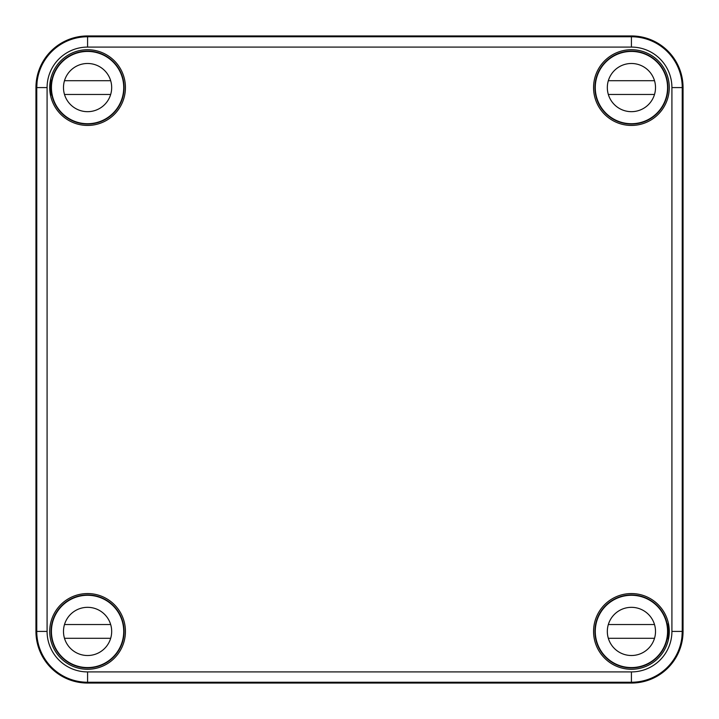 <?xml version="1.0" encoding="UTF-8"?>
<svg xmlns="http://www.w3.org/2000/svg" width="719" height="719" viewBox="0 0 719 719"><rect width="100%" height="100%" fill="white"/><g stroke="black" fill="none" stroke-linecap="round" stroke-linejoin="round"><path stroke-width="1.08" d="M50.69 93.003L50.95 95.151C49.89 95.636 49.89 79.521 50.95 80.007L50.348 87.583L50.69 93.003M631.417 35.95L631.417 36.759L87.583 36.759A50.815 50.815 0 0 0 36.759 87.583L36.759 87.583C37.307 77.814 37.262 77.814 36.606 87.583C37.262 77.814 37.307 77.814 36.741 87.583L36.669 95.151L36.606 87.583L35.95 87.583A51.633 51.633 0 0 1 87.583 35.95L87.583 47.086A40.489 40.489 0 0 0 47.086 87.583L47.086 631.417A40.489 40.489 0 0 0 87.583 671.914L87.583 683.05L631.417 683.05A51.633 51.633 0 0 0 683.05 631.417L683.05 87.583A51.633 51.633 0 0 0 631.417 35.95L87.583 35.95M671.914 87.583L682.241 87.583A50.815 50.815 0 0 0 631.417 36.759L631.417 47.086A40.489 40.489 0 0 1 671.914 87.583L671.914 631.417A40.489 40.489 0 0 1 631.417 671.914L631.417 682.241A50.815 50.815 0 0 0 682.241 631.417C681.693 641.186 681.738 641.186 682.394 631.417L683.05 631.417M683.05 87.583L682.241 87.583L682.241 631.417C681.693 641.186 681.738 641.186 682.394 631.417L682.331 623.849L682.259 631.417L671.914 631.417M49.719 631.417A37.864 37.864 0 0 1 103.913 597.264A37.864 37.864 0 0 1 111.355 660.887A37.864 37.864 0 0 1 49.719 631.417M49.719 87.583A37.864 37.864 0 0 1 111.355 58.113A37.864 37.864 0 0 1 103.913 121.736A37.864 37.864 0 0 1 49.719 87.583M593.561 631.417A37.864 37.864 0 0 1 630.204 593.579A37.864 37.864 0 0 1 669.2 628.999A37.864 37.864 0 0 1 632.63 669.263A37.864 37.864 0 0 1 593.561 631.417M593.561 87.583A37.864 37.864 0 0 1 632.63 49.737A37.864 37.864 0 0 1 669.2 90.001A37.864 37.864 0 0 1 630.204 125.421A37.864 37.864 0 0 1 593.561 87.583M35.95 87.583L35.95 631.417A51.633 51.633 0 0 0 87.583 683.05M110.492 659.817A36.489 36.489 0 0 1 59.183 608.508A36.489 36.489 0 0 1 113.377 605.623A36.489 36.489 0 0 1 110.492 659.817L110.996 658.955M608.004 60.045L608.508 59.183A36.489 36.489 0 0 0 605.623 113.377A36.489 36.489 0 0 0 659.817 110.492L658.955 110.996M608.508 59.183A36.489 36.489 0 0 1 659.817 110.492M668.652 631.417L668.05 623.849L668.904 629.017C668.904 634.778 668.616 638.104 668.05 638.993L668.652 631.417M60.045 110.996L59.183 110.492A36.489 36.489 0 0 1 89.911 51.166L89.587 51.498M89.911 51.166A36.489 36.489 0 0 1 110.492 59.183L110.996 60.045M658.955 608.004L659.817 608.508A36.489 36.489 0 0 1 667.834 629.089L667.502 629.413M629.413 667.502L629.089 667.834A36.489 36.489 0 0 1 608.508 659.817L608.004 658.955M59.183 608.508L60.045 608.004M59.183 110.492A36.489 36.489 0 0 0 113.377 113.377A36.489 36.489 0 0 0 110.492 59.183M608.508 659.817A36.489 36.489 0 0 1 605.623 605.623A36.489 36.489 0 0 1 659.817 608.508M629.089 667.834A36.489 36.489 0 0 0 667.834 629.089M123.722 87.583A36.139 36.139 0 0 1 69.509 118.878A36.139 36.139 0 0 1 69.509 56.28A36.139 36.139 0 0 1 123.722 87.583M52.478 96.184A36.139 36.139 0 0 0 122.679 96.184M65.078 96.184A24.095 24.095 0 0 1 64.494 80.699L110.672 80.699M64.494 94.468L110.672 94.468M111.679 87.583A24.095 24.095 0 0 1 75.531 108.443A24.095 24.095 0 0 1 75.531 66.714A24.095 24.095 0 0 1 111.679 87.583M667.565 87.583A36.139 36.139 0 0 1 613.352 118.878A36.139 36.139 0 0 1 613.352 56.28A36.139 36.139 0 0 1 667.565 87.583M596.321 96.184A36.139 36.139 0 0 0 666.522 96.184M608.912 96.184A24.095 24.095 0 0 1 608.328 80.699L654.506 80.699M608.328 94.468L654.506 94.468M655.512 87.583A24.095 24.095 0 0 1 619.374 108.443A24.095 24.095 0 0 1 619.374 66.714A24.095 24.095 0 0 1 655.512 87.583M123.722 631.417A36.139 36.139 0 0 1 69.509 662.72A36.139 36.139 0 0 1 69.509 600.122A36.139 36.139 0 0 1 123.722 631.417M52.478 640.027A36.139 36.139 0 0 0 122.679 640.027M65.078 640.027A24.095 24.095 0 0 1 64.494 624.532L110.672 624.532M64.494 638.301L110.672 638.301M111.679 631.417A24.095 24.095 0 0 1 75.531 652.286A24.095 24.095 0 0 1 75.531 610.557A24.095 24.095 0 0 1 111.679 631.417M667.565 631.417A36.139 36.139 0 0 1 613.352 662.72A36.139 36.139 0 0 1 613.352 600.122A36.139 36.139 0 0 1 667.565 631.417M596.321 640.027A36.139 36.139 0 0 0 666.522 640.027M608.912 640.027A24.095 24.095 0 0 1 608.328 624.532L654.506 624.532M608.328 638.301L654.506 638.301M655.512 631.417A24.095 24.095 0 0 1 619.374 652.286A24.095 24.095 0 0 1 619.374 610.557A24.095 24.095 0 0 1 655.512 631.417M35.95 631.417L36.759 631.417L36.759 87.583L47.086 87.583M47.086 631.417L36.759 631.417A50.815 50.815 0 0 0 87.583 682.241L631.417 682.241L631.417 683.05M631.417 47.086L87.583 47.086M631.417 671.914L87.583 671.914"/></g></svg>

